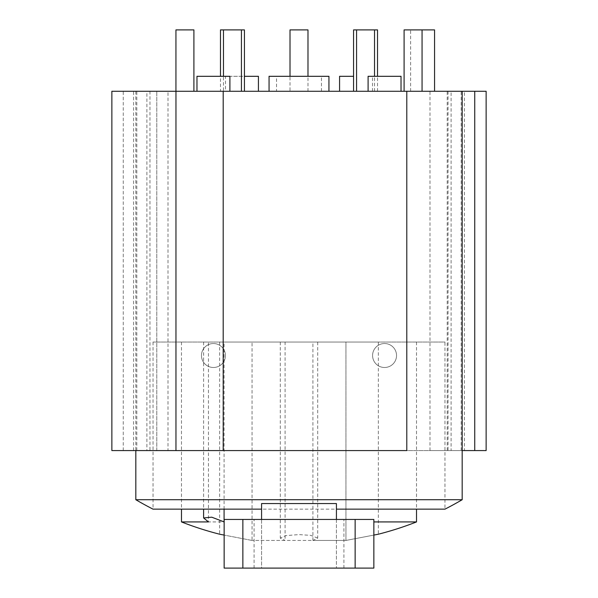 <?xml version="1.0" encoding="UTF-8"?>
<svg xmlns="http://www.w3.org/2000/svg" width="598" height="598" viewBox="0 0 598 598"><rect width="100%" height="100%" fill="white"/><g stroke="black" fill="none" stroke-linecap="round" stroke-linejoin="round"><path stroke-width="0.45" stroke-dasharray="2.99 2.24" d="M406.79 91.277L406.79 450.578L146.906 450.578L146.906 91.277L135.821 91.277L486.137 91.277M111.863 450.578L146.906 450.578M168.008 450.578L133.571 450.578L168.008 450.578L168.008 91.277L133.571 91.277L168.008 91.277M486.137 450.578L156.781 450.578L451.094 450.578L451.094 91.277L462.179 91.277L451.094 91.277M462.179 450.578L451.094 450.578M464.429 450.578L429.992 450.578L464.429 450.578L464.429 91.277L410.609 91.277L464.429 91.277M133.571 450.578L133.571 91.277M196.974 91.277L229.909 91.277L196.974 91.277M111.863 91.277L146.906 91.277M400.129 91.277L368.091 91.277L400.129 91.277M276.545 91.277L321.455 91.277L276.545 91.277L276.545 76.312L321.455 76.312L276.545 76.312M225.491 91.277L258.426 91.277L225.491 91.277L225.491 76.312L244.433 76.312M339.574 91.277L372.509 91.277L339.574 91.277M269.055 91.277L328.945 91.277L269.055 91.277M404.099 91.277L422.061 91.277L404.099 91.277M353.568 91.277L377.525 91.277L353.568 91.277M290.015 91.277L307.985 91.277L290.015 91.277L290.015 76.312M175.939 91.277L193.901 91.277L175.939 91.277M220.475 91.277L244.433 91.277L220.475 91.277L220.475 76.312M223.473 91.277L241.435 91.277L223.473 91.277L223.473 76.312M356.565 91.277L374.527 91.277L356.565 91.277M229.909 76.312L196.974 76.312M401.026 76.312L368.091 76.312M258.426 76.312L225.491 76.312M353.568 76.312L339.574 76.312M328.945 76.312L269.055 76.312M156.781 450.578L156.781 91.277L156.781 450.578M317.71 342.041L317.71 538.118L312.918 540.45L345.95 540.45L378.205 534.238L345.95 540.45L252.05 540.45L285.082 540.45L285.082 342.041L280.29 342.041L345.95 342.041L219.653 342.041L285.082 342.041M181.478 521.927L224.145 521.927M317.71 538.118L310.796 535.382L299 534.59L285.717 535.636L280.29 538.118L285.082 540.45M252.05 540.45L224.145 535.083L252.05 540.45L252.05 342.041L252.05 540.45M135.821 499.719L462.179 499.719M153.036 342.041L153.036 509.145L444.964 509.145L444.964 342.041L153.036 342.041L444.964 342.041M254.09 568.1L254.09 519.445L224.145 519.445L224.145 568.1L261.573 568.1L261.573 503.568M345.95 540.45L345.95 342.041L378.347 342.041L345.95 342.041L345.95 540.45L373.855 535.083M373.855 521.927L416.522 521.927M336.427 503.568L336.427 568.1L336.427 519.445L261.573 519.445L261.573 568.1L373.855 568.1L373.855 519.445L336.427 519.445M312.918 540.45L312.918 342.041M208.455 342.041L416.522 342.041L181.478 342.041L208.455 342.041L208.455 521.927M254.09 519.445L261.573 519.445M224.078 509.145L224.078 342.041M372.584 355.518A11.975 11.975 0 0 1 384.559 343.536A11.975 11.975 0 0 1 396.534 355.518A11.975 11.975 0 0 1 384.559 367.493A11.975 11.975 0 0 1 372.584 355.518A11.975 11.975 0 0 1 384.559 343.536A11.975 11.975 0 0 1 396.534 355.518A11.975 11.975 0 0 1 384.559 367.493A11.975 11.975 0 0 1 372.584 355.518M201.466 355.518A11.975 11.975 0 0 1 213.441 343.536A11.975 11.975 0 0 1 225.416 355.518A11.975 11.975 0 0 1 213.441 367.493A11.975 11.975 0 0 1 201.466 355.518A11.975 11.975 0 0 1 213.441 343.536A11.975 11.975 0 0 1 225.416 355.518A11.975 11.975 0 0 1 213.441 367.493A11.975 11.975 0 0 1 201.466 355.518M321.455 91.277L321.455 76.312M372.509 91.277L372.509 76.312M434.559 29.9L404.099 29.9M356.565 29.9L374.527 29.9L356.565 29.9M377.525 29.9L353.568 29.9M307.985 29.9L290.015 29.9M193.901 29.9L175.939 29.9M223.473 29.9L241.435 29.9L223.473 29.9M244.433 29.9L220.475 29.9M377.525 91.277L377.525 76.312M307.985 91.277L307.985 76.312M374.527 91.277L374.527 76.312M430.71 91.277L434.559 91.277L430.71 91.277M410.609 91.277L410.609 29.9M429.992 450.578L429.992 91.277M343.91 568.1L343.91 519.445M447.214 450.578L447.214 91.277M461.2 450.578L461.2 91.277M136.8 450.578L136.8 91.277M123.263 450.578L123.263 91.277M135.821 91.277L135.821 450.578M219.653 342.041L219.653 534.216M280.29 342.041L280.29 538.118M378.347 342.041L378.347 534.216M203.612 342.041L203.612 509.145M181.478 342.041L181.478 509.145M416.522 342.041L416.522 509.145M448.044 91.277L448.044 450.578M149.956 91.277L149.956 450.578"/><path stroke-width="0.9" d="M406.79 91.277L406.79 450.578L111.863 450.578L111.863 91.277L462.179 91.277L462.179 499.719L135.821 499.719A321.874 321.874 0 0 0 153.036 509.145L261.573 509.145M474.737 450.578L474.737 91.277L486.137 91.277L486.137 450.578L462.179 450.578M474.737 91.277L462.179 91.277M229.909 91.277L229.909 76.312L196.974 76.312L196.974 91.277M368.091 91.277L368.091 76.312L401.026 76.312L401.026 91.277M244.433 76.312L258.426 76.312L258.426 91.277M339.574 91.277L339.574 76.312L353.568 76.312M269.055 91.277L269.055 76.312L328.945 76.312L328.945 91.277M135.821 450.578L135.821 499.719M224.145 521.927L211.752 517.188L203.612 517.943L208.455 521.927L181.478 521.927A321.874 321.874 0 0 0 219.653 534.216L224.145 535.083L219.653 534.216M336.427 519.445L336.427 503.568L261.573 503.568L261.573 519.445M373.855 535.083L378.347 534.216A321.874 321.874 0 0 0 416.522 521.927L373.855 521.927M462.179 499.719A321.874 321.874 0 0 1 444.964 509.145L336.427 509.145M242.863 568.1L373.855 568.1L373.855 519.445L224.145 519.445L224.145 568.1L242.863 568.1L242.863 519.445M224.078 521.927L224.078 509.145M422.061 91.277L422.061 29.9L434.559 29.9L434.559 91.277M404.099 91.277L404.099 29.9L422.061 29.9M353.568 91.277L353.568 29.9L377.525 29.9L377.525 76.312M290.015 76.312L290.015 29.9L307.985 29.9L307.985 76.312M175.939 91.277L175.939 29.9L193.901 29.9L193.901 91.277M220.475 76.312L220.475 29.9L244.433 29.9L244.433 91.277M241.435 91.277L241.435 29.9M223.473 76.312L223.473 29.9M374.527 76.312L374.527 29.9M356.565 91.277L356.565 29.9M223.196 450.578L223.196 91.277M355.137 568.1L355.137 519.445M175.962 450.578L175.962 91.277M203.612 509.145L203.612 517.943M181.478 509.145L181.478 521.927M416.522 509.145L416.522 521.927"/></g></svg>
